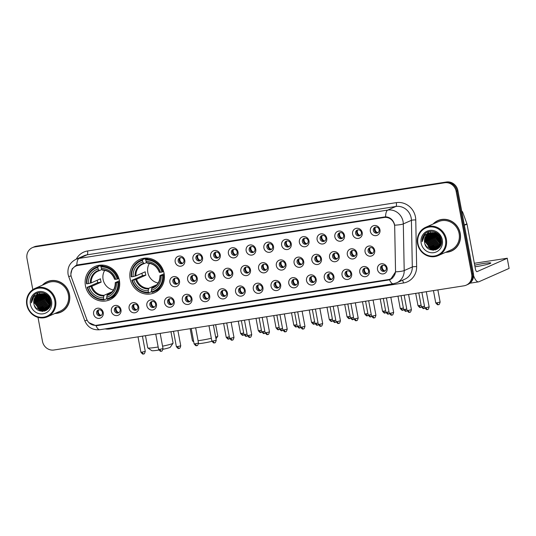 <?xml version="1.0" encoding="UTF-8"?>
<svg xmlns="http://www.w3.org/2000/svg" width="536" height="536" viewBox="0 0 536 536"><rect width="100%" height="100%" fill="white"/><g stroke="black" fill="none" stroke-linecap="round" stroke-linejoin="round"><path stroke-width="0.8" d="M130.148 278.78A18.224 17.112 -113.9 0 0 154.495 292.79A18.224 17.112 -113.9 0 0 164.096 273.467A18.224 17.112 -113.9 0 0 139.749 259.464A18.224 17.112 -113.9 0 0 130.148 278.78M85.438 285.782A18.224 17.112 -113.9 0 0 109.786 299.791A18.224 17.112 -113.9 0 0 119.387 280.469A18.224 17.112 -113.9 0 0 95.04 266.459A18.224 17.112 -113.9 0 0 85.438 285.782M120.975 309.754A5.159 4.844 66.1 0 1 117.116 315.557A5.159 4.844 66.1 0 1 111.367 311.255A5.159 4.844 66.1 0 1 115.227 305.453A5.159 4.844 66.1 0 1 120.975 309.754M114.369 310.478A3.095 2.908 -113.9 0 0 118.503 312.856A3.095 2.908 -113.9 0 0 120.138 309.574A3.095 2.908 -113.9 0 0 116.004 307.195A3.095 2.908 -113.9 0 0 114.369 310.478M138.717 306.974A5.159 4.844 66.1 0 1 134.864 312.776A5.159 4.844 66.1 0 1 129.109 308.481A5.159 4.844 66.1 0 1 132.968 302.679A5.159 4.844 66.1 0 1 138.717 306.974M132.117 307.697A3.095 2.908 -113.9 0 0 136.251 310.076A3.095 2.908 -113.9 0 0 137.879 306.8A3.095 2.908 -113.9 0 0 133.745 304.421A3.095 2.908 -113.9 0 0 132.117 307.697M156.465 304.2A5.159 4.844 66.1 0 1 152.606 310.002A5.159 4.844 66.1 0 1 146.857 305.701A5.159 4.844 66.1 0 1 150.716 299.899A5.159 4.844 66.1 0 1 156.465 304.2M149.859 304.924A3.095 2.908 -113.9 0 0 153.993 307.302A3.095 2.908 -113.9 0 0 155.621 304.019A3.095 2.908 -113.9 0 0 151.487 301.641A3.095 2.908 -113.9 0 0 149.859 304.924M174.207 301.42A5.159 4.844 66.1 0 1 170.347 307.222A5.159 4.844 66.1 0 1 164.599 302.927A5.159 4.844 66.1 0 1 168.458 297.118A5.159 4.844 66.1 0 1 174.207 301.42M167.601 302.143A3.095 2.908 -113.9 0 0 171.734 304.522A3.095 2.908 -113.9 0 0 173.363 301.245A3.095 2.908 -113.9 0 0 169.229 298.867A3.095 2.908 -113.9 0 0 167.601 302.143M191.948 298.639A5.159 4.844 66.1 0 1 188.089 304.448A5.159 4.844 66.1 0 1 182.34 300.147A5.159 4.844 66.1 0 1 186.2 294.344A5.159 4.844 66.1 0 1 191.948 298.639M185.342 299.369A3.095 2.908 -113.9 0 0 189.476 301.748A3.095 2.908 -113.9 0 0 191.111 298.465A3.095 2.908 -113.9 0 0 186.97 296.086A3.095 2.908 -113.9 0 0 185.342 299.369M209.69 295.865A5.159 4.844 66.1 0 1 205.831 301.668A5.159 4.844 66.1 0 1 200.082 297.366A5.159 4.844 66.1 0 1 203.941 291.564A5.159 4.844 66.1 0 1 209.69 295.865M203.084 296.589A3.095 2.908 -113.9 0 0 207.224 298.967A3.095 2.908 -113.9 0 0 208.852 295.684A3.095 2.908 -113.9 0 0 204.719 293.306A3.095 2.908 -113.9 0 0 203.084 296.589M227.438 293.085A5.159 4.844 66.1 0 1 223.579 298.887A5.159 4.844 66.1 0 1 217.83 294.592A5.159 4.844 66.1 0 1 221.683 288.783A5.159 4.844 66.1 0 1 227.438 293.085M220.832 293.808A3.095 2.908 -113.9 0 0 224.966 296.187A3.095 2.908 -113.9 0 0 226.594 292.911A3.095 2.908 -113.9 0 0 222.46 290.532A3.095 2.908 -113.9 0 0 220.832 293.808M245.18 290.311A5.159 4.844 66.1 0 1 241.321 296.113A5.159 4.844 66.1 0 1 235.572 291.812A5.159 4.844 66.1 0 1 239.431 286.01A5.159 4.844 66.1 0 1 245.18 290.311M238.574 291.035A3.095 2.908 -113.9 0 0 242.708 293.413A3.095 2.908 -113.9 0 0 244.336 290.13A3.095 2.908 -113.9 0 0 240.202 287.752A3.095 2.908 -113.9 0 0 238.574 291.035M262.921 287.531A5.159 4.844 66.1 0 1 259.062 293.333A5.159 4.844 66.1 0 1 253.314 289.038A5.159 4.844 66.1 0 1 257.173 283.229A5.159 4.844 66.1 0 1 262.921 287.531M256.315 288.254A3.095 2.908 -113.9 0 0 260.449 290.633A3.095 2.908 -113.9 0 0 262.077 287.356A3.095 2.908 -113.9 0 0 257.943 284.978A3.095 2.908 -113.9 0 0 256.315 288.254M280.663 284.75A5.159 4.844 66.1 0 1 276.804 290.559A5.159 4.844 66.1 0 1 271.055 286.257A5.159 4.844 66.1 0 1 274.914 280.455A5.159 4.844 66.1 0 1 280.663 284.75M274.057 285.48A3.095 2.908 -113.9 0 0 278.191 287.859A3.095 2.908 -113.9 0 0 279.825 284.576A3.095 2.908 -113.9 0 0 275.692 282.197A3.095 2.908 -113.9 0 0 274.057 285.48M298.405 281.976A5.159 4.844 66.1 0 1 294.552 287.778A5.159 4.844 66.1 0 1 288.797 283.477A5.159 4.844 66.1 0 1 292.656 277.675A5.159 4.844 66.1 0 1 298.405 281.976M291.805 282.7A3.095 2.908 -113.9 0 0 295.939 285.078A3.095 2.908 -113.9 0 0 297.567 281.795A3.095 2.908 -113.9 0 0 293.433 279.417A3.095 2.908 -113.9 0 0 291.805 282.7M316.153 279.196A5.159 4.844 66.1 0 1 312.294 284.998A5.159 4.844 66.1 0 1 306.545 280.703A5.159 4.844 66.1 0 1 310.404 274.894A5.159 4.844 66.1 0 1 316.153 279.196M309.547 279.919A3.095 2.908 -113.9 0 0 313.681 282.298A3.095 2.908 -113.9 0 0 315.309 279.022A3.095 2.908 -113.9 0 0 311.175 276.643A3.095 2.908 -113.9 0 0 309.547 279.919M333.895 276.422A5.159 4.844 66.1 0 1 330.035 282.224A5.159 4.844 66.1 0 1 324.287 277.923A5.159 4.844 66.1 0 1 328.146 272.12A5.159 4.844 66.1 0 1 333.895 276.422M327.288 277.146A3.095 2.908 -113.9 0 0 331.422 279.524A3.095 2.908 -113.9 0 0 333.05 276.241A3.095 2.908 -113.9 0 0 328.916 273.863A3.095 2.908 -113.9 0 0 327.288 277.146M351.636 273.641A5.159 4.844 66.1 0 1 347.777 279.444A5.159 4.844 66.1 0 1 342.028 275.142A5.159 4.844 66.1 0 1 345.888 269.34A5.159 4.844 66.1 0 1 351.636 273.641M345.03 274.365A3.095 2.908 -113.9 0 0 349.164 276.744A3.095 2.908 -113.9 0 0 350.799 273.467A3.095 2.908 -113.9 0 0 346.658 271.089A3.095 2.908 -113.9 0 0 345.03 274.365M369.378 270.861A5.159 4.844 66.1 0 1 365.519 276.67A5.159 4.844 66.1 0 1 359.77 272.368A5.159 4.844 66.1 0 1 363.629 266.566A5.159 4.844 66.1 0 1 369.378 270.861M362.772 271.591A3.095 2.908 -113.9 0 0 366.912 273.97A3.095 2.908 -113.9 0 0 368.54 270.687A3.095 2.908 -113.9 0 0 364.406 268.308A3.095 2.908 -113.9 0 0 362.772 271.591M387.126 268.087A5.159 4.844 66.1 0 1 383.267 273.889A5.159 4.844 66.1 0 1 377.518 269.588A5.159 4.844 66.1 0 1 381.371 263.786A5.159 4.844 66.1 0 1 387.126 268.087M380.52 268.811A3.095 2.908 -113.9 0 0 384.654 271.189A3.095 2.908 -113.9 0 0 386.282 267.906A3.095 2.908 -113.9 0 0 382.148 265.528A3.095 2.908 -113.9 0 0 380.52 268.811M103.234 312.528A5.159 4.844 66.1 0 1 99.374 318.337A5.159 4.844 66.1 0 1 93.626 314.036A5.159 4.844 66.1 0 1 97.485 308.234A5.159 4.844 66.1 0 1 103.234 312.528M96.627 313.259A3.095 2.908 -113.9 0 0 100.761 315.637A3.095 2.908 -113.9 0 0 102.389 312.354A3.095 2.908 -113.9 0 0 98.256 309.976A3.095 2.908 -113.9 0 0 96.627 313.259M179.5 280.904A5.159 4.844 66.1 0 1 175.641 286.706A5.159 4.844 66.1 0 1 169.892 282.405A5.159 4.844 66.1 0 1 173.751 276.603A5.159 4.844 66.1 0 1 179.5 280.904M172.894 281.628A3.095 2.908 -113.9 0 0 177.027 284.006A3.095 2.908 -113.9 0 0 178.655 280.723A3.095 2.908 -113.9 0 0 174.522 278.345A3.095 2.908 -113.9 0 0 172.894 281.628M197.241 278.124A5.159 4.844 66.1 0 1 193.382 283.926A5.159 4.844 66.1 0 1 187.634 279.631A5.159 4.844 66.1 0 1 191.493 273.822A5.159 4.844 66.1 0 1 197.241 278.124M190.635 278.847A3.095 2.908 -113.9 0 0 194.769 281.226A3.095 2.908 -113.9 0 0 196.397 277.95A3.095 2.908 -113.9 0 0 192.263 275.571A3.095 2.908 -113.9 0 0 190.635 278.847M214.983 275.343A5.159 4.844 66.1 0 1 211.124 281.152A5.159 4.844 66.1 0 1 205.375 276.851A5.159 4.844 66.1 0 1 209.234 271.049A5.159 4.844 66.1 0 1 214.983 275.343M208.377 276.074A3.095 2.908 -113.9 0 0 212.511 278.452A3.095 2.908 -113.9 0 0 214.145 275.169A3.095 2.908 -113.9 0 0 210.005 272.791A3.095 2.908 -113.9 0 0 208.377 276.074M232.725 272.569A5.159 4.844 66.1 0 1 228.865 278.372A5.159 4.844 66.1 0 1 223.117 274.07A5.159 4.844 66.1 0 1 226.976 268.268A5.159 4.844 66.1 0 1 232.725 272.569M226.118 273.293A3.095 2.908 -113.9 0 0 230.259 275.671A3.095 2.908 -113.9 0 0 231.887 272.389A3.095 2.908 -113.9 0 0 227.753 270.01A3.095 2.908 -113.9 0 0 226.118 273.293M250.473 269.789A5.159 4.844 66.1 0 1 246.614 275.591A5.159 4.844 66.1 0 1 240.865 271.296A5.159 4.844 66.1 0 1 244.718 265.488A5.159 4.844 66.1 0 1 250.473 269.789M243.867 270.512A3.095 2.908 -113.9 0 0 248 272.891A3.095 2.908 -113.9 0 0 249.629 269.615A3.095 2.908 -113.9 0 0 245.495 267.236A3.095 2.908 -113.9 0 0 243.867 270.512M268.214 267.015A5.159 4.844 66.1 0 1 264.355 272.817A5.159 4.844 66.1 0 1 258.607 268.516A5.159 4.844 66.1 0 1 262.466 262.714A5.159 4.844 66.1 0 1 268.214 267.015M261.608 267.739A3.095 2.908 -113.9 0 0 265.742 270.117A3.095 2.908 -113.9 0 0 267.37 266.834A3.095 2.908 -113.9 0 0 263.236 264.456A3.095 2.908 -113.9 0 0 261.608 267.739M285.956 264.235A5.159 4.844 66.1 0 1 282.097 270.037A5.159 4.844 66.1 0 1 276.348 265.742A5.159 4.844 66.1 0 1 280.207 259.933A5.159 4.844 66.1 0 1 285.956 264.235M279.35 264.958A3.095 2.908 -113.9 0 0 283.484 267.337A3.095 2.908 -113.9 0 0 285.119 264.06A3.095 2.908 -113.9 0 0 280.978 261.682A3.095 2.908 -113.9 0 0 279.35 264.958M303.698 261.454A5.159 4.844 66.1 0 1 299.838 267.263A5.159 4.844 66.1 0 1 294.09 262.962A5.159 4.844 66.1 0 1 297.949 257.159A5.159 4.844 66.1 0 1 303.698 261.454M297.091 262.184A3.095 2.908 -113.9 0 0 301.225 264.563A3.095 2.908 -113.9 0 0 302.86 261.28A3.095 2.908 -113.9 0 0 298.726 258.901A3.095 2.908 -113.9 0 0 297.091 262.184M321.439 258.68A5.159 4.844 66.1 0 1 317.587 264.483A5.159 4.844 66.1 0 1 311.831 260.181A5.159 4.844 66.1 0 1 315.691 254.379A5.159 4.844 66.1 0 1 321.439 258.68M314.84 259.404A3.095 2.908 -113.9 0 0 318.974 261.782A3.095 2.908 -113.9 0 0 320.602 258.499A3.095 2.908 -113.9 0 0 316.468 256.121A3.095 2.908 -113.9 0 0 314.84 259.404M339.188 255.9A5.159 4.844 66.1 0 1 335.328 261.702A5.159 4.844 66.1 0 1 329.58 257.407A5.159 4.844 66.1 0 1 333.439 251.598A5.159 4.844 66.1 0 1 339.188 255.9M332.581 256.623A3.095 2.908 -113.9 0 0 336.715 259.002A3.095 2.908 -113.9 0 0 338.343 255.726A3.095 2.908 -113.9 0 0 334.209 253.347A3.095 2.908 -113.9 0 0 332.581 256.623M356.929 253.126A5.159 4.844 66.1 0 1 353.07 258.928A5.159 4.844 66.1 0 1 347.321 254.627A5.159 4.844 66.1 0 1 351.18 248.825A5.159 4.844 66.1 0 1 356.929 253.126M350.323 253.85A3.095 2.908 -113.9 0 0 354.457 256.228A3.095 2.908 -113.9 0 0 356.085 252.945A3.095 2.908 -113.9 0 0 351.951 250.567A3.095 2.908 -113.9 0 0 350.323 253.85M374.671 250.345A5.159 4.844 66.1 0 1 370.812 256.148A5.159 4.844 66.1 0 1 365.063 251.846A5.159 4.844 66.1 0 1 368.922 246.044A5.159 4.844 66.1 0 1 374.671 250.345M368.065 251.069A3.095 2.908 -113.9 0 0 372.198 253.448A3.095 2.908 -113.9 0 0 373.833 250.171A3.095 2.908 -113.9 0 0 369.693 247.793A3.095 2.908 -113.9 0 0 368.065 251.069M184.793 260.382A5.159 4.844 66.1 0 1 180.934 266.184A5.159 4.844 66.1 0 1 175.178 261.89A5.159 4.844 66.1 0 1 179.037 256.087A5.159 4.844 66.1 0 1 184.793 260.382M178.186 261.106A3.095 2.908 -113.9 0 0 182.32 263.484A3.095 2.908 -113.9 0 0 183.949 260.208A3.095 2.908 -113.9 0 0 179.815 257.829A3.095 2.908 -113.9 0 0 178.186 261.106M202.534 257.608A5.159 4.844 66.1 0 1 198.675 263.411A5.159 4.844 66.1 0 1 192.927 259.109A5.159 4.844 66.1 0 1 196.786 253.307A5.159 4.844 66.1 0 1 202.534 257.608M195.928 258.332A3.095 2.908 -113.9 0 0 200.062 260.71A3.095 2.908 -113.9 0 0 201.69 257.427A3.095 2.908 -113.9 0 0 197.556 255.049A3.095 2.908 -113.9 0 0 195.928 258.332M220.276 254.828A5.159 4.844 66.1 0 1 216.417 260.63A5.159 4.844 66.1 0 1 210.668 256.335A5.159 4.844 66.1 0 1 214.527 250.526A5.159 4.844 66.1 0 1 220.276 254.828M213.67 255.551A3.095 2.908 -113.9 0 0 217.804 257.93A3.095 2.908 -113.9 0 0 219.432 254.654A3.095 2.908 -113.9 0 0 215.298 252.275A3.095 2.908 -113.9 0 0 213.67 255.551M238.018 252.047A5.159 4.844 66.1 0 1 234.158 257.856A5.159 4.844 66.1 0 1 228.41 253.555A5.159 4.844 66.1 0 1 232.269 247.753A5.159 4.844 66.1 0 1 238.018 252.047M231.411 252.778A3.095 2.908 -113.9 0 0 235.545 255.156A3.095 2.908 -113.9 0 0 237.18 251.873A3.095 2.908 -113.9 0 0 233.046 249.495A3.095 2.908 -113.9 0 0 231.411 252.778M255.759 249.274A5.159 4.844 66.1 0 1 251.9 255.076A5.159 4.844 66.1 0 1 246.151 250.774A5.159 4.844 66.1 0 1 250.011 244.972A5.159 4.844 66.1 0 1 255.759 249.274M249.153 249.997A3.095 2.908 -113.9 0 0 253.294 252.376A3.095 2.908 -113.9 0 0 254.922 249.093A3.095 2.908 -113.9 0 0 250.788 246.714A3.095 2.908 -113.9 0 0 249.153 249.997M273.507 246.493A5.159 4.844 66.1 0 1 269.648 252.295A5.159 4.844 66.1 0 1 263.9 248A5.159 4.844 66.1 0 1 267.752 242.192A5.159 4.844 66.1 0 1 273.507 246.493M266.901 247.217A3.095 2.908 -113.9 0 0 271.035 249.595A3.095 2.908 -113.9 0 0 272.663 246.319A3.095 2.908 -113.9 0 0 268.529 243.94A3.095 2.908 -113.9 0 0 266.901 247.217M291.249 243.719A5.159 4.844 66.1 0 1 287.39 249.521A5.159 4.844 66.1 0 1 281.641 245.22A5.159 4.844 66.1 0 1 285.5 239.418A5.159 4.844 66.1 0 1 291.249 243.719M284.643 244.443A3.095 2.908 -113.9 0 0 288.777 246.821A3.095 2.908 -113.9 0 0 290.405 243.538A3.095 2.908 -113.9 0 0 286.271 241.16A3.095 2.908 -113.9 0 0 284.643 244.443M308.991 240.939A5.159 4.844 66.1 0 1 305.131 246.741A5.159 4.844 66.1 0 1 299.383 242.446A5.159 4.844 66.1 0 1 303.242 236.637A5.159 4.844 66.1 0 1 308.991 240.939M302.384 241.662A3.095 2.908 -113.9 0 0 306.518 244.041A3.095 2.908 -113.9 0 0 308.153 240.765A3.095 2.908 -113.9 0 0 304.013 238.386A3.095 2.908 -113.9 0 0 302.384 241.662M326.732 238.158A5.159 4.844 66.1 0 1 322.873 243.967A5.159 4.844 66.1 0 1 317.124 239.666A5.159 4.844 66.1 0 1 320.984 233.864A5.159 4.844 66.1 0 1 326.732 238.158M320.126 238.889A3.095 2.908 -113.9 0 0 324.26 241.267A3.095 2.908 -113.9 0 0 325.895 237.984A3.095 2.908 -113.9 0 0 321.761 235.606A3.095 2.908 -113.9 0 0 320.126 238.889M344.481 235.384A5.159 4.844 66.1 0 1 340.621 241.187A5.159 4.844 66.1 0 1 334.866 236.885A5.159 4.844 66.1 0 1 338.725 231.083A5.159 4.844 66.1 0 1 344.481 235.384M337.874 236.108A3.095 2.908 -113.9 0 0 342.008 238.487A3.095 2.908 -113.9 0 0 343.636 235.204A3.095 2.908 -113.9 0 0 339.502 232.825A3.095 2.908 -113.9 0 0 337.874 236.108M362.222 232.604A5.159 4.844 66.1 0 1 358.363 238.406A5.159 4.844 66.1 0 1 352.614 234.111A5.159 4.844 66.1 0 1 356.474 228.303A5.159 4.844 66.1 0 1 362.222 232.604M355.616 233.328A3.095 2.908 -113.9 0 0 359.75 235.706A3.095 2.908 -113.9 0 0 361.378 232.43A3.095 2.908 -113.9 0 0 357.244 230.051A3.095 2.908 -113.9 0 0 355.616 233.328M379.964 229.83A5.159 4.844 66.1 0 1 376.105 235.632A5.159 4.844 66.1 0 1 370.356 231.331A5.159 4.844 66.1 0 1 374.215 225.529A5.159 4.844 66.1 0 1 379.964 229.83M373.358 230.554A3.095 2.908 -113.9 0 0 377.491 232.932A3.095 2.908 -113.9 0 0 379.12 229.649A3.095 2.908 -113.9 0 0 374.986 227.271A3.095 2.908 -113.9 0 0 373.358 230.554M119.019 312.562A3.095 2.908 66.1 0 1 116.567 307.021M136.76 309.781A3.095 2.908 66.1 0 1 134.308 304.24M154.509 307.001A3.095 2.908 66.1 0 1 152.056 301.46M172.25 304.227A3.095 2.908 66.1 0 1 169.798 298.686M189.992 301.446A3.095 2.908 66.1 0 1 187.54 295.906M207.734 298.673A3.095 2.908 66.1 0 1 205.281 293.125M225.475 295.892A3.095 2.908 66.1 0 1 223.023 290.351M243.223 293.112A3.095 2.908 66.1 0 1 240.771 287.571M260.965 290.338A3.095 2.908 66.1 0 1 258.513 284.797M278.707 287.557A3.095 2.908 66.1 0 1 276.254 282.016M296.448 284.784A3.095 2.908 66.1 0 1 293.996 279.236M314.197 282.003A3.095 2.908 66.1 0 1 311.744 276.462M331.938 279.223A3.095 2.908 66.1 0 1 329.486 273.682M349.68 276.449A3.095 2.908 66.1 0 1 347.228 270.908M367.421 273.668A3.095 2.908 66.1 0 1 364.969 268.127M385.163 270.888A3.095 2.908 66.1 0 1 382.711 265.347M101.277 315.336A3.095 2.908 66.1 0 1 98.825 309.795M177.543 283.705A3.095 2.908 66.1 0 1 175.091 278.164M195.285 280.931A3.095 2.908 66.1 0 1 192.833 275.39M213.026 278.151A3.095 2.908 66.1 0 1 210.574 272.61M230.768 275.377A3.095 2.908 66.1 0 1 228.316 269.829M248.516 272.596A3.095 2.908 66.1 0 1 246.058 267.055M266.258 269.816A3.095 2.908 66.1 0 1 263.806 264.275M284 267.042A3.095 2.908 66.1 0 1 281.547 261.501M301.741 264.261A3.095 2.908 66.1 0 1 299.289 258.721M319.483 261.488A3.095 2.908 66.1 0 1 317.031 255.94M337.231 258.707A3.095 2.908 66.1 0 1 334.779 253.166M354.973 255.927A3.095 2.908 66.1 0 1 352.521 250.386M372.714 253.153A3.095 2.908 66.1 0 1 370.262 247.612M182.83 263.189A3.095 2.908 66.1 0 1 180.377 257.649M200.578 260.409A3.095 2.908 66.1 0 1 198.126 254.868M218.32 257.635A3.095 2.908 66.1 0 1 215.867 252.094M236.061 254.855A3.095 2.908 66.1 0 1 233.609 249.314M253.803 252.081A3.095 2.908 66.1 0 1 251.351 246.533M271.551 249.3A3.095 2.908 66.1 0 1 269.092 243.759M289.293 246.52A3.095 2.908 66.1 0 1 286.84 240.979M307.034 243.746A3.095 2.908 66.1 0 1 304.582 238.205M324.776 240.965A3.095 2.908 66.1 0 1 322.324 235.425M342.517 238.192A3.095 2.908 66.1 0 1 340.065 232.644M360.266 235.411A3.095 2.908 66.1 0 1 357.813 229.87M378.007 232.631A3.095 2.908 66.1 0 1 375.555 227.09M71.482 277.427A9.286 8.717 66.1 0 1 71.053 275.866A9.286 8.717 66.1 0 1 75.945 266.024A9.286 8.717 66.1 0 1 78.001 265.421L384.178 217.482A9.286 8.717 66.1 0 1 394.697 226.822L395.528 270.72A9.286 8.717 66.1 0 1 390.469 278.961A9.286 8.717 66.1 0 1 388.419 279.564L96.581 325.258A9.286 8.717 66.1 0 1 86.658 319.074L71.482 277.427M54.88 313.486A16.676 15.658 -113.9 0 0 60.709 312.22A16.676 15.658 -113.9 0 0 69.492 294.539A16.676 15.658 -113.9 0 0 47.215 281.722A16.676 15.658 -113.9 0 0 42.357 285.185M58.571 312.796A16.676 15.658 -113.9 0 0 61.138 312.019M445.617 252.309A16.676 15.658 -113.9 0 0 451.446 251.049A16.676 15.658 -113.9 0 0 460.23 233.368A16.676 15.658 -113.9 0 0 437.946 220.551A16.676 15.658 -113.9 0 0 433.095 224.015M449.309 251.625A16.676 15.658 -113.9 0 0 451.875 250.848M70.893 273.896L72.146 268.844L76.012 265.447L78.115 264.824L385.572 216.799C389.833 217.14 392.754 219.492 394.342 223.84L394.643 225.187A12.033 1.688 -1.1 0 0 403.313 223.914L404.198 270.573A13.755 12.918 66.1 0 1 396.714 282.787L404.814 279.196A13.755 12.918 -113.9 0 0 412.305 266.982L411.42 220.323A13.755 12.918 -113.9 0 0 411.179 217.958A13.755 12.918 -113.9 0 0 395.843 206.487L87.1 254.828A13.755 12.918 -113.9 0 0 84.058 255.719L75.951 259.31A13.755 12.918 66.1 0 1 79 258.412A12.033 4.013 81.1 0 0 76.829 265.132M74.102 267.149L76.467 265.28M38.002 317.392L42.498 341.405A10.318 9.688 -113.9 0 0 53.995 350.001L463.948 285.822A10.318 9.688 -113.9 0 0 466.233 285.152L467.962 284.388A10.318 9.688 -113.9 0 0 473.395 273.447L457.885 190.602L457.02 190.984A10.318 9.688 -113.9 0 0 445.523 182.381L35.577 246.567A10.318 9.688 -113.9 0 0 33.292 247.237A10.318 9.688 -113.9 0 1 35.577 246.567L445.523 182.381A10.318 9.688 -113.9 0 1 457.02 190.984L472.531 273.829L457.02 190.984L456.156 191.365A10.318 9.688 -113.9 0 0 444.659 182.769L34.713 246.949A10.318 9.688 -113.9 0 0 32.428 247.619A10.318 9.688 -113.9 0 0 26.994 258.553L32.81 289.648M467.097 284.77A10.318 9.688 -113.9 0 0 472.531 273.829A10.318 9.688 -113.9 0 1 467.097 284.77M76.279 259.163A17.192 16.147 66.1 0 1 87.549 250.982L396.292 202.642A17.192 16.147 66.1 0 1 415.46 216.973A17.192 16.147 66.1 0 1 415.762 219.941L416.646 266.6A3.437 0.482 178.9 0 0 412.305 266.982L404.198 270.573A12.033 1.688 -1.1 0 1 395.575 271.846L390.563 279.417L388.553 280.006L97.056 325.64L96.031 325.741L88.916 322.665M390.644 279.296L97.143 325.252M466.233 285.152A10.318 9.688 -113.9 0 0 471.667 274.211L456.156 191.365M438.381 220.363A16.676 15.658 -113.9 0 0 436.083 221.743M47.65 281.534A16.676 15.658 -113.9 0 0 45.352 282.914M457.885 190.602A10.318 9.688 -113.9 0 0 446.388 181.999L36.441 246.185A10.318 9.688 -113.9 0 0 34.157 246.855L32.428 247.619M46.123 296.776A13.755 12.918 -113.9 0 0 50.17 304.428M54.766 300.555A14.787 13.882 -113.9 0 0 38.284 288.227A14.787 13.882 -113.9 0 0 27.222 304.863A14.787 13.882 -113.9 0 0 43.704 317.191A14.787 13.882 -113.9 0 0 54.766 300.555M55.623 300.354A15.47 14.532 -113.9 0 0 34.947 288.462A15.47 14.532 -113.9 0 0 26.8 304.87A15.47 14.532 -113.9 0 0 47.476 316.763A15.47 14.532 -113.9 0 0 55.623 300.354M47.476 316.763L60.226 311.121A15.47 14.532 -113.9 0 0 68.374 294.713A15.47 14.532 -113.9 0 0 47.704 282.82L34.947 288.462M39.724 292.509A15.47 14.532 -113.9 0 0 39.443 293.963M39.409 294.177A15.47 14.532 -113.9 0 0 39.369 294.512M39.356 294.679A15.47 14.532 -113.9 0 0 39.296 295.376M39.275 296.207A15.47 14.532 -113.9 0 0 39.296 297.098M39.349 297.788A15.47 14.532 -113.9 0 0 39.55 299.229M50.217 280.764A16.502 15.497 -113.9 0 0 48.146 281.494L47.282 281.876A16.502 15.497 -113.9 0 0 42.766 285.005M55.295 313.305A16.502 15.497 -113.9 0 0 60.642 312.066A16.502 15.497 -113.9 0 0 69.338 294.565A16.502 15.497 -113.9 0 0 47.282 281.876M50.009 300.401L48.93 297.956M50.33 302.585L47.637 297.48L47.516 296.227M50.31 302.177L47.804 296.522M50.257 303.885L46.558 297.956L46.498 295.39M50.29 303.597L46.826 297.842L46.739 295.564M50.062 304.897L45.473 298.438L45.607 294.834M50.116 304.662L45.748 298.317L45.821 294.954M49.788 305.741L44.394 298.914L44.789 294.445M49.861 305.547L44.662 298.793L44.991 294.532M49.466 306.478L48.501 306.136L43.316 299.396L44.019 294.17M49.553 306.304L48.769 306.016L43.584 299.276L44.207 294.224M49.111 307.121L47.423 306.619L42.23 299.872L43.295 293.976M49.198 306.967L47.691 306.498L42.505 299.751L43.47 294.016M48.716 307.691L46.344 307.095L41.151 300.348L42.592 293.862M48.816 307.55L46.612 306.974L41.426 300.227L42.766 293.882L42.17 297.373M48.89 308.173L48.454 308.193M48.294 308.193L45.258 307.57L40.073 300.83L41.922 293.808M48.964 308.066L48.562 308.073M48.401 308.073L45.533 307.456L40.341 300.709L42.089 293.815M48.454 308.569L47.999 308.629M47.845 308.649L44.18 308.053L38.994 301.306L41.279 293.808M48.575 308.475L48.113 308.528M47.959 308.535L44.448 307.932L39.262 301.185L41.44 293.802M47.965 308.917L47.523 309.017M47.376 309.044L43.101 308.528L37.909 301.781L40.649 293.855M48.086 308.837L47.644 308.924M47.496 308.95L43.369 308.408L38.183 301.668L40.803 293.835M48.3 308.87L47.59 309.178M47.449 309.225L47.027 309.359M46.88 309.399L42.016 309.004L36.83 302.264L40.046 293.949M48.287 308.883L47.724 309.105M47.583 309.151L47.155 309.279M47.007 309.312L42.29 308.89L37.098 302.143L40.193 293.922M48.809 308.274L46.511 309.654L41.205 309.366L36.019 302.619L38.84 294.626L39.61 294.043M46.371 309.701L40.937 309.486L35.751 302.74L38.572 294.74L39.47 294.083M48.575 308.562L46.639 309.587M40.287 293.902A8.596 8.074 -113.9 0 0 38.384 294.465A8.596 8.074 -113.9 0 0 33.862 303.577C35.215 315.429 53.158 312.381 50.538 301.065C49.553 292.991 38.518 289.494 33.647 295.591C31.972 297.674 31.215 300.1 31.376 302.874C32.133 297.54 35.101 294.552 40.287 293.902C45.339 293.601 48.622 295.952 50.143 300.951L47.684 308.79L45.841 309.962L39.858 309.962L34.672 303.222L37.487 295.222L38.907 294.257M50.411 300.83L47.952 308.669L46.109 309.848L40.126 309.841L34.941 303.101L37.761 295.101L39.048 294.21M48.716 297.004L48.662 296.616M47.516 295.859L47.537 295.323M47.784 296.106L47.784 295.577M46.538 295.115L46.645 294.545M46.766 295.269L46.853 294.713M45.667 294.606L45.855 293.996M45.875 294.713L46.049 294.117M44.863 294.244L45.104 293.688M45.058 294.324L45.292 293.748M44.106 293.996L44.374 293.5M44.294 294.05L44.555 293.54M33.862 303.577L36.676 295.577L38.498 294.418M30.425 304.361A11.35 10.653 -113.9 0 0 43.074 313.821A11.35 10.653 -113.9 0 0 51.563 301.058A11.35 10.653 -113.9 0 0 38.914 291.597A11.35 10.653 -113.9 0 0 30.425 304.361M60.642 312.066L61.506 311.677A16.502 15.497 -113.9 0 0 63.442 310.646M31.376 302.874L34.706 294.579M36.616 309.004L34.284 305.353M42.753 311.396L38.27 309.071M34.605 300.723L35.255 297.158M36.408 294.921L38.458 292.723M44.749 311.074L42.679 310.585M42.23 310.411L39.349 308.595M35.684 300.24L36.334 296.683M45.949 310.612L44.642 310.371M44.515 310.344L43.764 310.103M43.309 309.929L40.428 308.113M38.927 298.807L39.577 295.242M40.006 298.331L40.656 294.767M41.084 297.849L41.734 294.291M45.406 295.939L45.486 294.773M42.378 311.396L40.977 310.934L37.044 308.006M34.572 302.391L35.008 297.534M36.254 295.001L38.371 292.743M44.562 311.128L42.337 310.565M41.808 310.344L38.123 307.53M35.651 301.915L36.086 297.058M45.821 310.672L44.448 310.418M44.3 310.377L43.416 310.089M42.887 309.868L39.208 307.054M46.733 310.17L45.527 309.942M45.379 309.902L44.501 309.607M43.972 309.386L40.287 306.572M47.463 309.647L46.779 309.507M46.458 309.419L45.58 309.131M45.051 308.91L41.366 306.096M38.894 300.482L39.329 295.624M39.972 299.999L40.408 295.142M41.051 299.524L41.493 294.666M42.136 299.048L42.572 294.19M45.372 297.607L45.366 294.706M46.458 297.132L46.357 295.296M162.562 346.169A12.891 1.079 -10.6 0 0 173.061 343.214L170.321 347.187A9.454 0.791 169.4 0 1 163.031 349.271M158.85 350.048A9.454 0.791 169.4 0 1 158.073 350.169A9.454 0.791 169.4 0 1 151.795 350.651L147.802 347.938A12.891 1.079 -10.6 0 0 156.365 347.281A12.891 1.079 -10.6 0 0 158.167 346.986M173.061 343.214A12.891 1.079 -10.6 0 0 173.088 343.114L170.951 331.69M104.741 270.352A12.723 11.946 -113.9 0 0 103.093 279.437A12.723 11.946 -113.9 0 0 113.438 289.989M119.595 281.862L117.886 282.439A16.368 15.37 -113.9 0 1 106.999 298.82L106.704 297.259A14.787 13.882 -113.9 0 0 116.406 282.666L115.341 282.586L119.441 280.77M109.599 293.775L107.193 294.834L106.704 297.259M106.832 297.936L106.45 298.874L104.138 299.899L103.796 299.316A16.368 15.37 -113.9 0 1 87.569 287.182L89.05 286.948A14.787 13.882 -113.9 0 0 103.502 297.761L103.991 295.336L112.091 291.752M97.827 267.437L97.914 266.66A17.052 16.013 -113.9 0 0 95.723 267.437A17.052 16.013 -113.9 0 0 86.51 283.819L86.939 283.812A16.368 15.37 -113.9 0 1 97.827 267.437L98.121 268.992A14.787 13.882 -113.9 0 0 88.42 283.584L91.227 282.894L100.513 278.787A12.723 11.946 -113.9 0 0 100.721 280.489A12.723 11.946 -113.9 0 0 101.143 282.15L91.857 286.264L89.05 286.948M87.569 287.182L97.753 282.68A16.335 15.336 66.1 0 1 97.358 281.011A16.335 15.336 66.1 0 1 97.23 280.241M97.914 266.66L100.232 265.635L100.534 266.271L103.079 265.146M106.999 298.82L107.341 299.396A17.052 16.013 -113.9 0 0 109.532 298.626L111.843 297.601A17.052 16.013 -113.9 0 0 116.218 294.659M118.114 278.874A17.052 16.013 -113.9 0 0 101.116 266.158L101.029 266.935A16.368 15.37 -113.9 0 1 117.257 279.068L118.918 278.519M103.354 265.173L101.116 266.158M109.532 298.626A17.052 16.013 -113.9 0 0 118.751 282.238M87.14 287.189A17.052 16.013 -113.9 0 0 104.138 299.899M117.257 279.068L115.776 279.303A14.787 13.882 -113.9 0 0 101.324 268.489L101.029 266.935M116.406 282.666L117.886 282.439M103.502 297.761L103.796 299.316M101.324 268.489L102.101 269.816A13.226 12.422 -113.9 0 1 114.805 279.31L115.776 279.303M106.905 295.504A13.226 12.422 -113.9 0 0 115.434 282.68L115.341 282.586M100.232 265.635A17.052 16.013 -113.9 0 0 98.041 266.412L95.723 267.437M88.42 283.584L86.939 283.812M101.92 269.514L99.374 270.647L98.121 268.992M99.328 270.66A12.723 11.946 -113.9 0 0 98.135 271.109L99.348 270.653L98.899 270.318A13.226 12.422 -113.9 0 0 90.37 283.135M97.753 282.68L101.143 282.15M145.464 335.683L147.742 347.857A12.891 1.079 -10.6 0 0 147.802 347.938M211.908 341.318A9.454 0.791 169.4 0 1 202.782 343.167A9.454 0.791 169.4 0 1 198.521 343.703M198.065 340.708A12.891 1.079 -10.6 0 0 201.074 340.28A12.891 1.079 -10.6 0 0 211.331 338.29M215.66 337.144A12.891 1.079 -10.6 0 0 217.77 336.213A12.891 1.079 -10.6 0 0 217.797 336.119L215.66 324.695M149.45 263.35A12.723 11.946 -113.9 0 0 147.809 272.435A12.723 11.946 -113.9 0 0 158.147 282.988M164.304 274.868L162.596 275.437A16.368 15.37 -113.9 0 1 151.708 291.819L151.413 290.257A14.787 13.882 -113.9 0 0 161.115 275.665L160.05 275.584L164.15 273.769M154.308 286.773L151.909 287.839L151.413 290.257M151.541 290.934L151.159 291.879L148.847 292.897L148.506 292.321A16.368 15.37 -113.9 0 1 132.278 280.181L133.759 279.953A14.787 13.882 -113.9 0 0 148.211 290.76L148.707 288.335L156.807 284.75M142.536 260.436L142.63 259.659A17.052 16.013 -113.9 0 0 140.439 260.436A17.052 16.013 -113.9 0 0 131.22 276.817L131.648 276.817A16.368 15.37 -113.9 0 1 142.536 260.436L142.831 261.99A14.787 13.882 -113.9 0 0 133.129 276.583L135.936 275.893L145.222 271.786A12.723 11.946 -113.9 0 0 145.43 273.487A12.723 11.946 -113.9 0 0 145.852 275.156L136.566 279.263L133.759 279.953M132.278 280.181L142.469 275.685A16.335 15.336 66.1 0 1 142.067 274.01A16.335 15.336 66.1 0 1 141.94 273.239M142.63 259.659L144.941 258.64L145.243 259.27L147.795 258.144M151.708 291.819L152.05 292.401A17.052 16.013 -113.9 0 0 154.241 291.624L156.552 290.599A17.052 16.013 -113.9 0 0 160.927 287.658M162.83 271.873A17.052 16.013 -113.9 0 0 145.832 259.163L145.738 259.933A16.368 15.37 -113.9 0 1 161.966 272.067L163.627 271.518M148.063 258.171L145.832 259.163M154.241 291.624A17.052 16.013 -113.9 0 0 163.46 275.243M131.849 280.187A17.052 16.013 -113.9 0 0 148.847 292.897M161.966 272.067L160.485 272.301A14.787 13.882 -113.9 0 0 146.033 261.494L145.738 259.933M161.115 275.665L162.596 275.437M148.211 290.76L148.506 292.321M146.033 261.494L146.81 262.814A13.226 12.422 -113.9 0 1 159.514 272.315L160.485 272.301M151.614 288.502A13.226 12.422 -113.9 0 0 160.143 275.678L160.05 275.584M144.941 258.64A17.052 16.013 -113.9 0 0 142.75 259.411L140.439 260.436M133.129 276.583L131.648 276.817M146.636 262.513L144.084 263.645L142.831 261.99M144.084 263.645L143.608 263.317A13.226 12.422 -113.9 0 0 135.085 276.14M142.469 275.685L145.852 275.156M190.173 328.682L192.451 340.863A12.891 1.079 -10.6 0 0 192.511 340.943A12.891 1.079 -10.6 0 0 193.59 341.084M180.243 257.756A3.786 3.551 -113.9 0 0 182.655 263.216M197.985 254.982A3.786 3.551 -113.9 0 0 200.404 260.442M215.727 252.201A3.786 3.551 -113.9 0 0 218.145 257.662M233.468 249.421A3.786 3.551 -113.9 0 0 235.887 254.888M251.216 246.647A3.786 3.551 -113.9 0 0 253.629 252.108M268.958 243.867A3.786 3.551 -113.9 0 0 271.377 249.327M286.7 241.093A3.786 3.551 -113.9 0 0 289.118 246.553M304.441 238.312A3.786 3.551 -113.9 0 0 306.86 243.773M322.183 235.532A3.786 3.551 -113.9 0 0 324.602 240.992M339.931 232.758A3.786 3.551 -113.9 0 0 342.343 238.219M357.673 229.978A3.786 3.551 -113.9 0 0 360.092 235.438M375.414 227.204A3.786 3.551 -113.9 0 0 377.833 232.664M174.95 278.278A3.786 3.551 -113.9 0 0 177.369 283.738M192.692 275.497A3.786 3.551 -113.9 0 0 195.111 280.958M210.434 272.717A3.786 3.551 -113.9 0 0 212.852 278.184M228.182 269.943A3.786 3.551 -113.9 0 0 230.594 275.404M245.924 267.163A3.786 3.551 -113.9 0 0 248.342 272.623M263.665 264.389A3.786 3.551 -113.9 0 0 266.084 269.849M281.407 261.608A3.786 3.551 -113.9 0 0 283.825 267.069M299.148 258.828A3.786 3.551 -113.9 0 0 301.567 264.288M316.897 256.054A3.786 3.551 -113.9 0 0 319.309 261.514M334.638 253.273A3.786 3.551 -113.9 0 0 337.057 258.734M352.38 250.5A3.786 3.551 -113.9 0 0 354.798 255.96M370.121 247.719A3.786 3.551 -113.9 0 0 372.54 253.18M98.684 309.902A3.786 3.551 -113.9 0 0 101.103 315.369M474.997 266.794A11.001 0.918 -10.6 0 0 476.524 266.566A11.001 0.918 -10.6 0 0 490.795 263.015A11.001 0.918 -10.6 0 0 483.438 263.504A11.001 0.918 -10.6 0 0 474.702 265.199M436.853 235.606A13.755 12.918 -113.9 0 0 440.9 243.257M473.576 275.645A13.755 4.583 81.1 0 0 478.574 281.856A13.755 4.583 81.1 0 0 478.963 281.742L509.113 268.395L507.224 258.292L477.074 271.638A3.437 1.146 -98.9 0 1 476.973 271.665A3.437 1.146 -98.9 0 1 475.365 268.744L467.01 224.102L464.377 225.267M507.224 258.292L509.113 268.395M507.311 258.225L474.34 263.29M461.737 211.164A1.722 1.615 66.1 0 1 462.695 212.189L466.93 223.814A1.722 1.615 66.1 0 1 467.01 224.102M445.503 239.378A14.787 13.882 -113.9 0 0 429.021 227.056A14.787 13.882 -113.9 0 0 417.959 243.692A14.787 13.882 -113.9 0 0 434.441 256.02A14.787 13.882 -113.9 0 0 445.503 239.378M446.354 239.183A15.47 14.532 -113.9 0 0 425.685 227.291A15.47 14.532 -113.9 0 0 417.531 243.699A15.47 14.532 -113.9 0 0 438.207 255.592A15.47 14.532 -113.9 0 0 446.354 239.183M438.207 255.592L450.957 249.944A15.47 14.532 -113.9 0 0 459.104 233.542A15.47 14.532 -113.9 0 0 438.435 221.649L425.685 227.291M430.462 231.338A15.47 14.532 -113.9 0 0 430.173 232.785M430.14 233.006A15.47 14.532 -113.9 0 0 430.1 233.341M430.086 233.502A15.47 14.532 -113.9 0 0 430.033 234.199M430.006 235.036A15.47 14.532 -113.9 0 0 430.026 235.927M430.08 236.611A15.47 14.532 -113.9 0 0 430.281 238.051M440.947 219.586A16.502 15.497 -113.9 0 0 438.877 220.323L438.013 220.705A16.502 15.497 -113.9 0 0 433.503 223.834M446.026 252.128A16.502 15.497 -113.9 0 0 451.372 250.888A16.502 15.497 -113.9 0 0 460.069 233.388A16.502 15.497 -113.9 0 0 438.013 220.705M440.746 239.23L439.661 236.778M441.061 241.414L438.368 236.309L438.247 235.056M441.041 241.006L438.535 235.344M440.987 242.714L437.289 236.785L437.229 234.219M441.021 242.419L437.557 236.664L437.47 234.393M440.793 243.726L436.21 237.267L436.338 233.663M440.847 243.491L436.478 237.147L436.552 233.783M440.525 244.57L435.125 237.743L435.52 233.274M440.599 244.369L435.4 237.622L435.721 233.354M440.203 245.3L439.232 244.965L434.046 238.219L434.756 232.993M440.284 245.126L439.507 244.845L434.314 238.098L434.944 233.053M439.842 245.944L438.153 245.441L432.967 238.701L434.026 232.805M439.935 245.79L438.421 245.321L433.235 238.58L434.2 232.845M439.446 246.513L437.075 245.924L431.882 239.177L433.329 232.691M439.547 246.379L437.343 245.803L432.157 239.056L433.497 232.711M439.62 246.995L439.185 247.022M439.024 247.022L435.989 246.399L430.803 239.652L432.659 232.631M439.701 246.888L439.292 246.902M439.131 246.902L436.264 246.279L431.071 239.538L432.82 232.644M439.185 247.398L438.729 247.458M438.575 247.471L434.91 246.875L429.725 240.135L432.009 232.631M439.306 247.297L438.843 247.351M438.689 247.364L435.185 246.761L429.993 240.014L432.17 232.631M438.696 247.746L438.254 247.846M438.106 247.873L433.832 247.357L428.646 240.61L431.386 232.684M438.823 247.666L438.374 247.753M438.227 247.779L434.1 247.237L428.914 240.49L431.54 232.664M438.187 248.054L437.758 248.188M437.617 248.222L432.753 247.833L427.56 241.093L430.783 232.771M438.314 247.98L437.885 248.108M437.738 248.141L433.021 247.712L427.835 240.972L430.931 232.745M439.54 247.096L437.242 248.483L431.942 248.195L426.75 241.448L429.571 233.448L430.341 232.872M437.101 248.53L431.668 248.315L426.482 241.569L429.303 233.569L430.2 232.905M439.306 247.391L437.376 248.409M431.024 232.731A8.596 8.074 -113.9 0 0 429.122 233.294A8.596 8.074 -113.9 0 0 424.592 242.406C425.946 254.258 443.895 251.21 441.275 239.894C440.284 231.813 429.249 228.323 424.385 234.42C422.703 236.503 421.946 238.929 422.113 241.703C422.864 236.369 425.832 233.381 431.024 232.731C436.07 232.43 439.353 234.775 440.873 239.78L438.415 247.619L436.572 248.791L430.589 248.791L425.403 242.044L428.224 234.051L429.638 233.08M441.148 239.659L438.689 247.498L436.847 248.671L430.857 248.671L425.671 241.924L428.492 233.93L429.778 233.033M439.446 235.827L439.393 235.445M438.247 234.688L438.267 234.152M438.515 234.935L438.522 234.406M437.269 233.937L437.376 233.374M437.503 234.098L437.584 233.542M436.398 233.435L436.592 232.825M436.612 233.542L436.78 232.946M435.594 233.073L435.835 232.517M435.788 233.153L436.023 232.577M434.837 232.818L435.105 232.329M435.024 232.872L435.286 232.369M424.592 242.406L427.413 234.406L429.229 233.24M421.162 243.19A11.35 10.653 -113.9 0 0 433.812 252.65A11.35 10.653 -113.9 0 0 442.3 239.88A11.35 10.653 -113.9 0 0 429.651 230.42A11.35 10.653 -113.9 0 0 421.162 243.19M451.372 250.888L452.237 250.506A16.502 15.497 -113.9 0 0 454.173 249.468M422.113 241.703L425.437 233.408M427.346 247.826L425.015 244.175M433.483 250.225L429.001 247.9M425.336 239.545L425.986 235.987M427.138 233.743L429.189 231.545M435.48 249.903L433.416 249.408M432.961 249.233L430.08 247.424M426.415 239.069L427.065 235.505M436.679 249.434L435.373 249.2M435.245 249.166L434.495 248.932M434.039 248.758L431.165 246.942M429.658 237.636L430.308 234.071M430.736 237.153L431.386 233.595M431.822 236.678L432.472 233.113M432.9 236.202L433.524 232.718M436.143 234.768L436.217 233.595M433.108 250.225L431.708 249.756L427.775 246.835M425.303 241.22L425.738 236.363M426.984 233.83L429.102 231.565M435.292 249.957L433.068 249.394M432.539 249.173L428.86 246.359M426.381 240.738L426.823 235.887M436.552 249.501L435.178 249.247M435.031 249.207L434.153 248.912M433.624 248.697L429.939 245.877M437.463 248.999L436.498 248.825M436.11 248.724L435.232 248.436M434.703 248.215L431.018 245.401M438.2 248.47L437.517 248.335M437.188 248.248L436.311 247.96M435.781 247.739L432.103 244.925M429.624 239.304L430.06 234.446M430.703 238.828L431.145 233.971M431.788 238.353L432.224 233.495M432.867 237.87L433.302 233.013M436.11 236.436L436.096 233.535M437.188 235.961L437.095 234.118M116.426 307.128A3.786 3.551 -113.9 0 0 118.845 312.589M134.174 304.348A3.786 3.551 -113.9 0 0 136.586 309.808M151.916 301.574A3.786 3.551 -113.9 0 0 154.334 307.034M169.657 298.793A3.786 3.551 -113.9 0 0 172.076 304.254M187.399 296.013A3.786 3.551 -113.9 0 0 189.818 301.48M205.147 293.239A3.786 3.551 -113.9 0 0 207.559 298.699M222.889 290.458A3.786 3.551 -113.9 0 0 225.308 295.919M240.631 287.685A3.786 3.551 -113.9 0 0 243.049 293.145M258.372 284.904A3.786 3.551 -113.9 0 0 260.791 290.365M276.114 282.124A3.786 3.551 -113.9 0 0 278.532 287.591M293.862 279.35A3.786 3.551 -113.9 0 0 296.274 284.81M311.604 276.569A3.786 3.551 -113.9 0 0 314.022 282.03M329.345 273.796A3.786 3.551 -113.9 0 0 331.764 279.256M347.087 271.015A3.786 3.551 -113.9 0 0 349.505 276.476M364.835 268.235A3.786 3.551 -113.9 0 0 367.247 273.695M382.577 265.461A3.786 3.551 -113.9 0 0 384.995 270.921M384.178 217.482L385.726 216.799M78.001 265.421L80.025 264.523M396.292 202.642A3.437 1.146 -98.9 0 1 395.843 206.487L387.742 210.079A13.755 12.918 66.1 0 1 403.072 221.542A13.755 12.918 66.1 0 1 403.313 223.914L411.42 220.323A3.437 0.482 178.9 0 1 415.762 219.941M75.951 259.31C69.854 262.526 67.228 267.538 68.085 274.352L68.688 276.543L71.053 275.873M385.572 216.799A12.033 4.013 -98.9 0 1 387.742 210.079L79 258.412L87.1 254.828A3.437 1.146 -98.9 0 0 87.549 250.982M389.525 279.792A12.033 4.013 81.1 0 0 393.323 283.779L396.714 282.787M393.323 283.779L99.83 329.727A12.033 4.013 -98.9 0 1 96.031 325.741M99.83 329.727C92.688 330.31 87.69 327.342 84.822 320.816L87.134 320.166M416.646 266.6A17.192 16.147 66.1 0 1 403.481 282.981L109.987 328.93A17.192 16.147 66.1 0 1 105.056 328.91M444.659 182.769L446.388 181.999M34.713 246.949L36.441 246.185M471.667 274.211L473.395 273.447M109.813 328.166A3.437 1.146 -98.9 0 1 109.987 328.93M402.368 280.281A3.437 1.146 -98.9 0 1 403.481 282.981M106.738 323.804L107.227 323.59M389.96 279.169L391.501 278.928M388.553 280.006L389.672 279.511M97.056 325.64L98.175 325.144M46.016 296.823A13.755 12.918 -113.9 0 0 50.143 304.555M107.193 294.834A12.723 11.946 -113.9 0 0 108.433 294.371C113.016 292.1 115.294 288.194 115.253 282.646M91.857 286.264A12.723 11.946 -113.9 0 0 103.991 295.336M90.999 286.505A13.226 12.422 -113.9 0 0 103.703 296.006M98.135 271.109A12.723 11.946 -113.9 0 0 91.227 282.894M151.909 287.839A12.723 11.946 -113.9 0 0 153.142 287.376C157.725 285.105 160.003 281.192 159.963 275.651M136.566 279.263A12.723 11.946 -113.9 0 0 148.707 288.335M135.715 279.504A13.226 12.422 -113.9 0 0 148.412 289.005M142.844 264.107L144.057 263.652A12.723 11.946 -113.9 0 0 142.844 264.107A12.723 11.946 -113.9 0 0 135.936 275.893M242.064 333.325L240.57 333.425C243.357 336.869 242.875 334.598 243.11 335.228A2.238 0.744 -98.9 0 1 242.064 333.325L243.679 333.017M243.177 335.208A2.238 0.744 -98.9 0 1 243.11 335.228L244.054 334.839M259.806 330.551L258.312 330.652C261.099 334.089 260.617 331.817 260.858 332.447A2.238 0.744 -98.9 0 1 259.806 330.551L261.421 330.243M260.918 332.427A2.238 0.744 -98.9 0 1 260.858 332.447L261.796 332.065M277.548 327.771L276.053 327.871C278.847 331.315 278.358 329.044 278.599 329.667A2.238 0.744 -98.9 0 1 277.548 327.771L279.169 327.463M278.66 329.653A2.238 0.744 -98.9 0 1 278.599 329.667L279.544 329.285M295.296 324.997L293.795 325.097C296.589 328.535 296.1 326.263 296.341 326.893A2.238 0.744 -98.9 0 1 295.296 324.997L296.911 324.689M296.408 326.873A2.238 0.744 -98.9 0 1 296.341 326.893L297.286 326.511M313.037 322.216L311.543 322.317C314.331 325.761 313.841 323.483 314.083 324.113A2.238 0.744 -98.9 0 1 313.037 322.216L314.652 321.908M314.15 324.092A2.238 0.744 -98.9 0 1 314.083 324.113L315.027 323.731M330.779 319.436L329.285 319.536C332.072 322.98 331.59 320.709 331.824 321.339A2.238 0.744 -98.9 0 1 330.779 319.436L332.394 319.128M331.891 321.319A2.238 0.744 -98.9 0 1 331.824 321.339L332.769 320.95M348.521 316.662L347.027 316.763C349.814 320.2 349.331 317.928 349.573 318.558A2.238 0.744 -98.9 0 1 348.521 316.662L350.142 316.354M349.633 318.538A2.238 0.744 -98.9 0 1 349.573 318.558L350.517 318.176M366.262 313.882L364.768 313.982C367.562 317.426 367.073 315.155 367.314 315.778A2.238 0.744 -98.9 0 1 366.262 313.882L367.884 313.573M367.374 315.758A2.238 0.744 -98.9 0 1 367.314 315.778L368.259 315.396M384.011 311.108L382.516 311.208C385.304 314.645 384.815 312.374 385.056 313.004A2.238 0.744 -98.9 0 1 384.011 311.108L385.625 310.8M385.123 312.984A2.238 0.744 -98.9 0 1 385.056 313.004L386 312.622M401.752 308.327L400.258 308.428C403.045 311.872 402.563 309.594 402.797 310.223A2.238 0.744 -98.9 0 1 401.752 308.327L403.367 308.019M402.864 310.203A2.238 0.744 -98.9 0 1 402.797 310.223L403.742 309.841M419.494 305.547L418 305.647C420.787 309.091 420.304 306.82 420.546 307.443A2.238 0.744 -98.9 0 1 419.494 305.547L421.108 305.239M420.606 307.43A2.238 0.744 -98.9 0 1 420.546 307.443L421.484 307.061M437.235 302.773L435.741 302.874C438.535 306.311 438.046 304.039 438.287 304.669A2.238 0.744 -98.9 0 1 437.235 302.773L440.136 302.049L437.865 289.902M438.348 304.649A2.238 0.744 -98.9 0 1 438.287 304.669L438.676 304.569C439.038 304.944 439.527 304.106 440.136 302.049M227.7 337.144L226.205 337.245C228.999 340.688 228.51 338.417 228.751 339.04A2.238 0.744 -98.9 0 1 227.7 337.144L229.321 336.836M228.812 339.027A2.238 0.744 -98.9 0 1 228.751 339.04L229.696 338.658M245.448 334.37L243.954 334.471C246.741 337.908 246.252 335.637 246.493 336.266A2.238 0.744 -98.9 0 1 245.448 334.37L247.063 334.062M246.56 336.246A2.238 0.744 -98.9 0 1 246.493 336.266L247.438 335.884M263.189 331.59L261.695 331.69C264.483 335.134 264 332.863 264.235 333.486A2.238 0.744 -98.9 0 1 263.189 331.59L264.804 331.281M264.302 333.466A2.238 0.744 -98.9 0 1 264.235 333.486L265.179 333.104M280.931 328.809L279.437 328.91C282.224 332.354 281.742 330.082 281.983 330.712A2.238 0.744 -98.9 0 1 280.931 328.809L282.546 328.508M282.043 330.692A2.238 0.744 -98.9 0 1 281.983 330.712L282.921 330.323M298.673 326.035L297.179 326.136C299.972 329.58 299.483 327.302 299.725 327.932A2.238 0.744 -98.9 0 1 298.673 326.035L300.294 325.727M299.785 327.911A2.238 0.744 -98.9 0 1 299.725 327.932L300.669 327.55M316.421 323.255L314.927 323.355C317.714 326.799 317.225 324.528 317.466 325.151A2.238 0.744 -98.9 0 1 316.421 323.255L318.036 322.947M317.533 325.138A2.238 0.744 -98.9 0 1 317.466 325.151L318.411 324.769M334.163 320.481L332.668 320.582C335.456 324.019 334.973 321.747 335.208 322.377A2.238 0.744 -98.9 0 1 334.163 320.481L335.777 320.173M335.275 322.357A2.238 0.744 -98.9 0 1 335.208 322.377L336.152 321.995M351.904 317.701L350.41 317.801C353.197 321.245 352.715 318.974 352.949 319.597A2.238 0.744 -98.9 0 1 351.904 317.701L353.519 317.392M353.016 319.577A2.238 0.744 -98.9 0 1 352.949 319.597L353.894 319.215M369.646 314.92L368.152 315.021C370.945 318.464 370.456 316.193 370.698 316.823A2.238 0.744 -98.9 0 1 369.646 314.92L371.267 314.619M370.758 316.803A2.238 0.744 -98.9 0 1 370.698 316.823L371.642 316.434M387.387 312.146L385.893 312.247C388.687 315.684 388.198 313.413 388.439 314.042A2.238 0.744 -98.9 0 1 387.387 312.146L389.009 311.838M388.5 314.022A2.238 0.744 -98.9 0 1 388.439 314.042L389.384 313.661M405.136 309.366L403.642 309.466C406.429 312.91 405.94 310.639 406.181 311.262A2.238 0.744 -98.9 0 1 405.136 309.366L406.75 309.058M406.248 311.249A2.238 0.744 -98.9 0 1 406.181 311.262L407.125 310.88M422.877 306.592L421.383 306.692C424.17 310.13 423.688 307.858 423.922 308.488A2.238 0.744 -98.9 0 1 422.877 306.592L424.492 306.284M423.989 308.468A2.238 0.744 -98.9 0 1 423.922 308.488L424.867 308.106M142.368 352.078L140.874 352.179C143.668 355.616 143.179 353.345 143.42 353.974A2.238 0.744 -98.9 0 1 142.368 352.078L145.269 351.355L142.422 336.159M143.481 353.954A2.238 0.744 -98.9 0 1 143.42 353.974L143.809 353.874C144.171 354.249 144.66 353.405 145.269 351.355M464.317 224.966L466.93 223.814M462.695 212.189L461.985 212.504M436.746 235.652A13.755 12.918 -113.9 0 0 440.873 243.384M160.11 349.298L158.616 349.398C161.41 352.842 160.921 350.564 161.162 351.194A2.238 0.744 -98.9 0 1 160.11 349.298L163.011 348.574L160.17 333.379M161.222 351.174A2.238 0.744 -98.9 0 1 161.162 351.194L161.55 351.1C161.912 351.469 162.401 350.631 163.011 348.574M177.858 346.517L176.364 346.618C179.151 350.062 178.662 347.79 178.903 348.42A2.238 0.744 -98.9 0 1 177.858 346.517L180.753 345.8L177.912 330.605M178.97 348.4A2.238 0.744 -98.9 0 1 178.903 348.42L179.292 348.32C179.654 348.695 180.143 347.851 180.753 345.8M195.6 343.743L194.106 343.844C196.893 347.281 196.41 345.01 196.645 345.64A2.238 0.744 -98.9 0 1 195.6 343.743L198.501 343.02L195.653 327.824M196.712 345.62A2.238 0.744 -98.9 0 1 196.645 345.64L197.034 345.539C197.395 345.914 197.885 345.077 198.501 343.02M213.341 340.963L211.847 341.064C214.635 344.507 214.152 342.236 214.393 342.859A2.238 0.744 -98.9 0 1 213.341 340.963L216.243 340.239L213.395 325.044M214.454 342.839A2.238 0.744 -98.9 0 1 214.393 342.859L214.775 342.765C215.144 343.134 215.626 342.296 216.243 340.239M231.083 338.189L229.589 338.29C232.383 341.727 231.894 339.456 232.135 340.085A2.238 0.744 -98.9 0 1 231.083 338.189L233.984 337.466L231.143 322.27M232.195 340.065A2.238 0.744 -98.9 0 1 232.135 340.085L232.524 339.985C232.885 340.36 233.374 339.516 233.984 337.466M248.831 335.409L247.331 335.509C250.124 338.953 249.635 336.675 249.877 337.305A2.238 0.744 -98.9 0 1 248.831 335.409L251.726 334.685L248.885 319.49M249.944 337.285A2.238 0.744 -98.9 0 1 249.877 337.305L250.265 337.211C250.627 337.58 251.116 336.742 251.726 334.685M266.573 332.628L265.079 332.729C267.866 336.173 267.384 333.901 267.618 334.531A2.238 0.744 -98.9 0 1 266.573 332.628L269.467 331.911L266.627 316.716M267.685 334.511A2.238 0.744 -98.9 0 1 267.618 334.531L268.007 334.43C268.369 334.806 268.858 333.962 269.467 331.911M284.315 329.854L282.82 329.955C285.608 333.392 285.125 331.121 285.36 331.75A2.238 0.744 -98.9 0 1 284.315 329.854L287.216 329.131L284.368 313.935M285.427 331.73A2.238 0.744 -98.9 0 1 285.36 331.75L285.748 331.65C286.117 332.025 286.599 331.188 287.216 329.131M302.056 327.074L300.562 327.174C303.356 330.618 302.867 328.347 303.108 328.97A2.238 0.744 -98.9 0 1 302.056 327.074L304.957 326.35L302.11 311.155M303.168 328.95A2.238 0.744 -98.9 0 1 303.108 328.97L303.497 328.876C303.858 329.245 304.348 328.407 304.957 326.35M319.798 324.3L318.304 324.394C321.098 327.838 320.608 325.566 320.85 326.196A2.238 0.744 -98.9 0 1 319.798 324.3L322.699 323.577L319.858 308.381M320.91 326.176A2.238 0.744 -98.9 0 1 320.85 326.196L321.238 326.096C321.6 326.471 322.089 325.627 322.699 323.577M337.546 321.52L336.052 321.62C338.839 325.064 338.35 322.786 338.591 323.416A2.238 0.744 -98.9 0 1 337.546 321.52L340.44 320.796L337.6 305.6M338.658 323.396A2.238 0.744 -98.9 0 1 338.591 323.416L338.98 323.322C339.342 323.69 339.831 322.853 340.44 320.796M355.288 318.739L353.793 318.84C356.581 322.283 356.098 320.012 356.333 320.635A2.238 0.744 -98.9 0 1 355.288 318.739L358.189 318.022L355.341 302.827M356.4 320.622A2.238 0.744 -98.9 0 1 356.333 320.635L356.721 320.541C357.083 320.917 357.572 320.072 358.189 318.022M373.029 315.965L371.535 316.066C374.322 319.503 373.84 317.232 374.081 317.861A2.238 0.744 -98.9 0 1 373.029 315.965L375.93 315.242L373.083 300.046M374.141 317.841A2.238 0.744 -98.9 0 1 374.081 317.861L374.463 317.761C374.832 318.136 375.314 317.292 375.93 315.242M390.771 313.185L389.277 313.285C392.071 316.729 391.582 314.458 391.823 315.081A2.238 0.744 -98.9 0 1 390.771 313.185L393.672 312.461L390.831 297.266M391.883 315.061A2.238 0.744 -98.9 0 1 391.823 315.081L392.211 314.987C392.573 315.356 393.062 314.518 393.672 312.461M408.519 310.404L407.025 310.505C409.812 313.949 409.323 311.677 409.564 312.307A2.238 0.744 -98.9 0 1 408.519 310.404L411.413 309.687L408.573 294.492M409.631 312.287A2.238 0.744 -98.9 0 1 409.564 312.307L409.953 312.207C410.315 312.582 410.804 311.738 411.413 309.687M426.261 307.63L424.767 307.731C427.554 311.175 427.071 308.897 427.306 309.527A2.238 0.744 -98.9 0 1 426.261 307.63L429.155 306.907L426.314 291.711M427.373 309.507A2.238 0.744 -98.9 0 1 427.306 309.527L427.695 309.433C428.056 309.801 428.545 308.964 429.155 306.907M390.469 278.961L392.808 277.929M75.945 266.024L78.96 264.69M68.688 276.543L84.822 320.816M390.074 279.122L391.555 278.894M102.745 265.119L100.507 266.111M114.624 279.283C112.339 273.454 108.299 270.412 102.497 270.157M215.975 338.819L217.77 336.213M147.454 258.118L145.216 259.109M159.333 272.281C157.048 266.459 153.008 263.417 147.206 263.156M193.717 341.754L192.511 340.943M240.57 333.425L238.272 321.151M258.312 330.652L256.014 318.377M276.053 327.871L273.755 315.597M293.795 325.097L291.504 312.816M311.543 322.317L309.245 310.043M329.285 319.536L326.987 307.262M347.027 316.763L344.728 304.488M364.768 313.982L362.47 301.708M382.516 311.208L380.218 298.927M400.258 308.428L397.96 296.153M418 305.647L415.702 293.373M435.741 302.874L433.443 290.599M226.205 337.245L223.626 323.442M243.954 334.471L241.368 320.669M261.695 331.69L259.109 317.888M279.437 328.91L276.857 315.114M297.179 326.136L294.599 312.334M314.927 323.355L312.341 309.553M332.668 320.582L330.082 306.78M350.41 317.801L347.831 303.999M368.152 315.021L365.572 301.225M385.893 312.247L383.314 298.445M403.642 309.466L401.055 295.664M421.383 306.692L418.797 292.89M140.874 352.179L138.007 336.849M478.574 281.856L469.905 283.209M158.616 349.398L155.748 334.069M176.364 346.618L173.496 331.295M194.106 343.844L191.238 328.514M211.847 341.064L208.98 325.741M229.589 338.29L226.721 322.96M247.331 335.509L244.463 320.18M265.079 332.729L262.211 317.406M282.82 329.955L279.953 314.625M300.562 327.174L297.694 311.851M318.304 324.394L315.436 309.071M336.052 321.62L333.184 306.291M353.793 318.84L350.926 303.517M371.535 316.066L368.668 300.736M389.277 313.285L386.409 297.962M407.025 310.505L404.151 295.182M424.767 307.731L421.899 292.401"/></g></svg>
